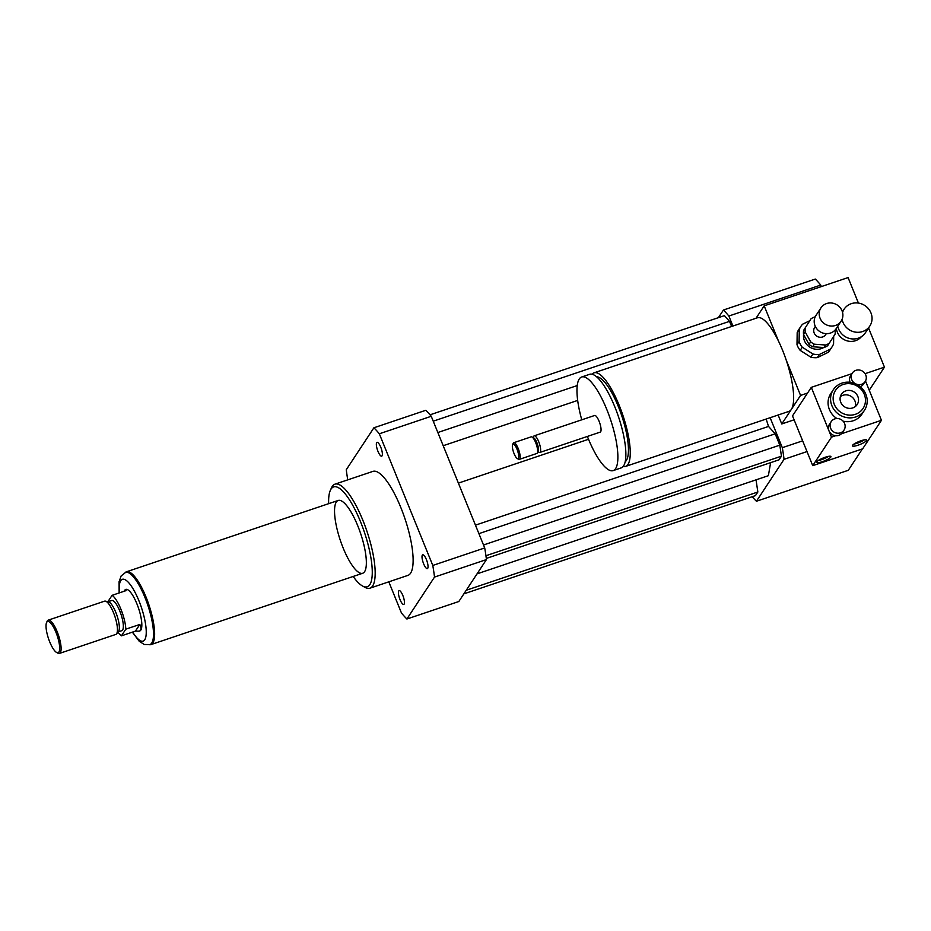 <?xml version="1.0" encoding="UTF-8"?>
<svg xmlns="http://www.w3.org/2000/svg" width="931" height="931" viewBox="0 0 931 931"><rect width="100%" height="100%" fill="white"/><g stroke="black" fill="none" stroke-linecap="round" stroke-linejoin="round"><path stroke-width="1.4" d="M402.82 595.433A7.297 2.037 71.4 0 1 403.751 604.452A7.297 2.037 71.4 0 1 399.504 598.191A7.297 2.037 71.4 0 1 399.096 590.626A7.297 2.037 71.4 0 1 402.82 595.433M422.337 555.097A7.297 2.037 71.4 0 1 422.697 554.806A7.297 2.037 71.4 0 1 426.957 561.067A7.297 2.037 71.4 0 1 427.352 568.632A7.297 2.037 71.4 0 1 423.361 563.092A7.297 2.037 71.4 0 1 422.337 555.097M377.974 451.36A7.297 2.037 71.4 0 1 377.032 442.341A7.297 2.037 71.4 0 1 381.291 448.602A7.297 2.037 71.4 0 1 381.687 456.167A7.297 2.037 71.4 0 1 377.974 451.36M842.555 312.444A15.361 14.419 -146.6 0 1 844.138 309.15A15.361 14.419 -146.6 0 1 864.899 305.566A15.361 14.419 -146.6 0 1 869.798 326.059A15.361 14.419 -146.6 0 1 855.694 332.158A15.361 14.419 -146.6 0 1 842.986 322.312A15.361 14.419 -146.6 0 1 842.101 319.263M869.798 326.059L865.411 332.716A15.361 14.419 -146.6 0 1 851.306 338.826A15.361 14.419 -146.6 0 1 838.598 328.969A15.361 14.419 -146.6 0 1 837.772 326.222M861.408 336.673A14.268 13.383 -146.6 0 1 848.409 341.153A14.268 13.383 -146.6 0 1 837.306 332.123A14.268 13.383 -146.6 0 1 836.352 328.375M623.153 466.501A49.378 13.779 -108.6 0 0 625.574 466.419A49.378 13.779 -108.6 0 0 627.994 464.406A49.378 13.779 -108.6 0 0 621.093 410.234A49.378 13.779 -108.6 0 0 594.036 372.831A49.378 13.779 -108.6 0 0 592.069 374.239M794.096 419.8L781.761 423.954L800.567 395.419L786.183 360.018A49.378 13.779 71.4 0 1 791.373 409.361A49.378 13.779 71.4 0 1 788.953 411.374L625.574 466.419M786.183 360.018A49.378 13.779 -108.6 0 0 778.56 341.235L764.188 305.845L848.083 277.578L858.429 303.075M594.036 372.831L757.415 317.785A49.378 13.779 71.4 0 1 778.56 341.235M625.201 461.706A44.991 12.557 -108.6 0 0 626.377 460.426A44.991 12.557 -108.6 0 0 620.802 413.015A44.991 12.557 -108.6 0 0 596.596 376.799M587.38 436.441A49.378 13.779 -108.6 0 0 613.192 470.597L621.175 467.897A49.378 13.779 -108.6 0 0 623.595 465.896A49.378 13.779 -108.6 0 0 616.706 411.723A49.378 13.779 -108.6 0 0 589.649 374.309L581.654 376.997A49.378 13.779 -108.6 0 0 581.77 419.8M613.192 470.597A49.378 13.779 -108.6 0 0 615.612 468.584A49.378 13.779 -108.6 0 0 608.711 414.411A49.378 13.779 -108.6 0 0 581.654 376.997M537.885 451.721L539.014 452.338A8.775 2.444 -108.6 0 0 539.805 452.466L600.227 432.112A8.775 2.444 -108.6 0 0 600.658 431.763A8.775 2.444 -108.6 0 0 599.424 422.127A8.775 2.444 -108.6 0 0 594.618 415.482L534.196 435.836A8.775 2.444 -108.6 0 0 533.649 436.418L533.126 437.593M539.805 452.466A8.775 2.444 -108.6 0 0 540.236 452.117A8.775 2.444 -108.6 0 0 539.014 442.481A8.775 2.444 -108.6 0 0 534.196 435.836M538.13 451.128A7.134 1.99 -108.6 0 0 538.234 450.941A7.134 1.99 -108.6 0 0 537.385 444.017A7.134 1.99 -108.6 0 0 533.87 438.001L531.997 436.976A8.775 2.444 -108.6 0 0 531.205 436.837L513.726 442.725A8.775 2.444 -108.6 0 0 513.167 443.319L512.597 444.622A7.681 2.141 -108.6 0 0 513.505 452.07A7.681 2.141 -108.6 0 0 517.287 458.552A7.681 2.141 -108.6 0 0 518.358 458.355A7.681 2.141 -108.6 0 0 516.88 448.893A7.681 2.141 -108.6 0 0 512.597 444.622M517.287 458.552L518.532 459.239A8.775 2.444 -108.6 0 0 519.335 459.367L536.803 453.478A8.775 2.444 -108.6 0 0 537.234 453.118A8.775 2.444 -108.6 0 0 537.362 452.897A8.775 2.444 -108.6 0 0 536.326 444.378A8.775 2.444 -108.6 0 0 531.997 436.976M519.335 459.367A8.775 2.444 -108.6 0 0 519.766 459.006A8.775 2.444 -108.6 0 0 518.532 449.382A8.775 2.444 -108.6 0 0 513.726 442.725M756.019 318.251L764.188 305.845M869.251 390.24L884.45 367.151L865.074 373.68M807.549 393.057L800.567 395.419M781.761 423.954L778.141 415.017M868.542 327.968L884.45 367.151M752.225 496.712A109.742 30.618 -108.6 0 0 756.426 501.25L784.053 459.309A109.742 30.618 -108.6 0 0 782.319 447.683L770.146 417.716M732.93 326.036L728.857 316.028A109.742 30.618 -108.6 0 0 723.434 310.023L718.395 317.669M731.615 326.478L729.532 321.346L724.388 315.644L430.029 414.819M486.308 558.425L779.072 459.798L781.446 456.178L779.806 445.158L775.197 433.811L768.529 426.421L766.155 419.055M477.044 573.857L768.378 475.694L770.624 462.637M463.859 593.862L755.472 495.618L757.846 492.01L756.042 479.861M782.319 447.683L802.65 440.84M784.053 459.309L807.002 451.57M821.351 286.585L820.735 285.072A109.742 30.618 -108.6 0 0 815.312 279.067L723.434 310.023M728.857 316.028L820.735 285.072M756.426 501.25L848.304 470.295L862.385 448.917M353.175 576.464A52.671 14.698 -108.6 0 0 362.496 585.983L364.987 587.356A54.871 15.303 -108.6 0 0 369.968 588.183A54.871 15.303 -108.6 0 0 372.656 585.948A54.871 15.303 -108.6 0 0 364.987 525.747A54.871 15.303 -108.6 0 0 334.927 484.178A54.871 15.303 -108.6 0 0 331.471 487.844L330.307 490.451A52.671 14.698 -108.6 0 0 328.655 503.659M334.927 484.178L372.877 471.4A54.871 15.303 71.4 0 1 402.937 512.969A54.871 15.303 71.4 0 1 410.606 573.159A54.871 15.303 71.4 0 1 407.918 575.393L369.968 588.183M362.496 585.983A52.671 14.698 -108.6 0 0 369.84 584.621A52.671 14.698 -108.6 0 0 359.692 519.731A52.671 14.698 -108.6 0 0 330.307 490.451M364.591 571.692A38.404 10.718 -108.6 0 0 359.226 529.553A38.404 10.718 -108.6 0 0 338.186 500.459A38.404 10.718 -108.6 0 0 340.292 540.271A38.404 10.718 -108.6 0 0 362.706 573.252A38.404 10.718 -108.6 0 0 364.591 571.692M347.752 479.861A109.742 30.618 71.4 0 1 346.274 469.724L373.901 427.783L425.828 410.28A109.742 30.618 71.4 0 1 431.251 416.285L484.714 547.952A109.742 30.618 71.4 0 1 486.448 559.578L458.82 601.519L406.894 619.01A109.742 30.618 71.4 0 1 401.459 613.005L388.809 581.828M373.901 427.783A109.742 30.618 71.4 0 1 379.324 433.788L432.787 565.443A109.742 30.618 71.4 0 1 434.521 577.069L406.894 619.01M431.251 416.285L379.324 433.788M484.714 547.952L432.787 565.443M486.448 559.578L434.521 577.069M437.849 432.519L577.232 385.55M443.203 445.716L577.662 400.423M433.241 421.173L729.532 321.346M458.389 483.119L588.52 439.281M485.935 555.737L781.446 456.178M483.515 544.984L779.806 445.158M478.906 533.638L775.197 433.811M475.462 525.154L768.529 426.421M466.245 590.254L757.846 492.01M135.414 631.137L121.426 635.838L125.825 629.158L139.813 624.457C141.547 628.122 141.349 630.357 139.208 631.183L135.414 631.137L139.813 624.457M123.835 591.371L125.732 589.404A21.948 6.121 71.4 0 1 138.544 608.246A21.948 6.121 71.4 0 1 139.743 630.997A21.948 6.121 71.4 0 1 139.51 631.055M125.196 589.579L126.069 590.615L112.092 595.328A21.948 6.121 71.4 0 1 125.825 629.158M121.426 635.838A21.948 6.121 71.4 0 1 117.958 632.172M112.092 595.328L107.891 601.694M125.569 572.437L126.569 572.1A38.078 10.625 71.4 0 1 148.797 604.789A38.078 10.625 71.4 0 1 150.892 644.264L149.891 644.601A38.078 10.625 -108.6 0 0 147.796 605.127A38.078 10.625 -108.6 0 0 125.569 572.437L121.146 575.94L119.075 581.735L119.145 592.942M46.783 622.187A16.455 4.597 71.4 0 1 57.408 636.28A16.455 4.597 71.4 0 1 56.605 652.468A16.455 4.597 71.4 0 1 48.493 638.585A16.455 4.597 71.4 0 1 46.55 622.618A16.455 4.597 71.4 0 1 46.783 622.187M46.55 622.618L47.132 621.314A17.561 4.899 71.4 0 1 47.376 620.861A17.561 4.899 71.4 0 1 48.237 620.139A17.561 4.899 71.4 0 1 58.478 635.221A17.561 4.899 71.4 0 1 59.444 653.422A17.561 4.899 71.4 0 1 57.862 653.155L56.605 652.468M48.237 620.139L104.563 601.17A17.561 4.899 71.4 0 1 105.424 601.135A17.561 4.899 71.4 0 1 114.816 616.241A17.561 4.899 71.4 0 1 116.48 633.941A17.561 4.899 71.4 0 1 115.77 634.442L59.444 653.422M105.424 601.135L108.462 601.822A15.908 4.434 71.4 0 1 116.969 615.507A15.908 4.434 71.4 0 1 118.481 631.555L116.48 633.941M108.043 601.729L111.673 600.507A15.908 4.434 71.4 0 1 120.96 614.169A15.908 4.434 71.4 0 1 121.833 630.659L118.202 631.893M125.231 572.553A38.404 10.718 71.4 0 1 126.465 571.785A38.404 10.718 71.4 0 1 148.879 604.766A38.404 10.718 71.4 0 1 150.997 644.578A38.404 10.718 71.4 0 1 149.542 644.718M803.616 330.377L811.017 318.798L803.616 330.377A15.361 14.419 -146.6 0 0 803.558 334.566L805.222 332.03L810.692 341.852L809.016 344.389L803.558 334.566A13.174 12.359 -146.6 0 0 809.749 347.1A13.174 12.359 -146.6 0 0 823.679 347.519M823.912 347.542L812.716 346.751L814.392 344.214L825.588 345.005L823.912 347.542A15.361 14.419 -146.6 0 0 827.671 345.704L835.072 334.136A15.361 14.419 -146.6 0 0 835.142 330.005M815.114 316.994L814.776 316.971A15.361 14.419 -146.6 0 0 811.017 318.798M812.716 346.751A15.361 14.419 -146.6 0 1 809.016 344.389M814.392 344.214A15.361 14.419 -146.6 0 1 810.692 341.852M829.346 343.167A15.361 14.419 -146.6 0 1 825.588 345.005M830.231 349.195L828.148 352.36L817.337 357.62L819.431 354.455L830.231 349.195A18.655 17.503 -146.6 0 0 832 346.949L829.917 350.126A18.655 17.503 -146.6 0 1 828.148 352.36M809.761 320.718L802.615 324.197A18.655 17.503 -146.6 0 0 800.846 326.432L798.751 329.597A18.655 17.503 -146.6 0 0 797.18 332.623L799.275 329.458L799.101 341.491L797.006 344.668L797.18 332.623M800.195 350.382L802.278 347.216L812.914 353.989L810.82 357.167L800.195 350.382A18.655 17.503 -146.6 0 1 797.006 344.668M832 346.949A18.655 17.503 -146.6 0 0 833.571 343.935L833.676 336.335M799.275 329.458A18.655 17.503 -146.6 0 1 800.846 326.432M802.278 347.216A18.655 17.503 -146.6 0 1 799.101 341.491M819.431 354.455A18.655 17.503 -146.6 0 1 812.914 353.989M817.337 357.62A18.655 17.503 -146.6 0 1 810.82 357.167M825.262 304.1A12.068 11.323 -146.6 0 1 839.599 307.009A12.068 11.323 -146.6 0 1 841.124 321.137A12.068 11.323 -146.6 0 1 824.808 323.953A12.068 11.323 -146.6 0 1 820.956 307.858A12.068 11.323 -146.6 0 1 825.262 304.1M841.124 321.137L836.108 328.748A12.068 11.323 -146.6 0 1 819.804 331.564A12.068 11.323 -146.6 0 1 815.952 315.469L820.956 307.858M826.309 333.659L825.681 334.613A6.587 6.18 -146.6 0 1 816.778 336.149A6.587 6.18 -146.6 0 1 814.683 327.363L815.312 326.409M805.222 332.03A15.361 14.419 -146.6 0 1 805.28 327.84M818.198 460.566A7.681 1.571 157.9 0 0 828.59 456.353M830.789 457.098A7.681 1.571 -22.1 0 1 823.365 461.31A7.681 1.571 -22.1 0 1 816.685 462.346A7.681 1.571 -22.1 0 1 823.213 457.994A7.681 1.571 -22.1 0 1 830.918 456.562A7.681 1.571 -22.1 0 1 830.789 457.098M853.913 444.099A7.681 1.571 157.9 0 0 864.305 439.874M866.505 440.619A7.681 1.571 -22.1 0 1 859.08 444.832A7.681 1.571 -22.1 0 1 852.4 445.868A7.681 1.571 -22.1 0 1 858.929 441.527A7.681 1.571 -22.1 0 1 866.633 440.095A7.681 1.571 -22.1 0 1 866.505 440.619M844.592 423.512A7.681 7.204 -146.6 0 1 836.957 433.148A7.681 7.204 -146.6 0 1 831.185 421.65A7.681 7.204 -146.6 0 1 844.592 423.512M844.01 430.099L842.346 432.636A7.681 7.204 -146.6 0 1 828.939 430.762A7.681 7.204 -146.6 0 1 829.509 424.187L831.185 421.65M855.787 383.898A7.681 7.204 -146.6 0 1 859.394 370.038A7.681 7.204 -146.6 0 1 865.167 381.547A7.681 7.204 -146.6 0 1 855.973 383.979M865.167 381.547L863.503 384.084A7.681 7.204 -146.6 0 1 860.256 386.691M850.131 382.304A7.681 7.204 -146.6 0 1 850.666 375.624L852.342 373.087M835.642 435.731L831.523 437.116L811.308 387.354L851.97 373.657M865.493 381L881.448 420.3L841.38 433.799M836.876 418.519A18.655 17.503 -146.6 0 1 829.405 409.547A18.655 17.503 -146.6 0 1 830.801 393.557L833.303 389.763A18.655 17.503 -146.6 0 1 858.522 385.399A18.655 17.503 -146.6 0 1 864.468 410.28A18.655 17.503 -146.6 0 1 847.338 417.693A18.655 17.503 -146.6 0 1 831.907 405.741A18.655 17.503 -146.6 0 1 833.303 389.763M864.468 410.28L861.966 414.086A18.655 17.503 -146.6 0 1 843.114 421.184M857.858 396.501A9.403 8.821 -146.6 0 1 857.16 404.554A9.403 8.821 -146.6 0 1 844.452 406.754A9.403 8.821 -146.6 0 1 841.449 394.22A9.403 8.821 -146.6 0 1 850.084 390.473A9.403 8.821 -146.6 0 1 857.858 396.501M855.333 406.533A9.403 8.821 33.4 0 0 854.937 400.947A9.403 8.821 33.4 0 0 840.356 396.676M834.327 404.438A16.455 15.443 -146.6 0 1 851.551 383.933A16.455 15.443 -146.6 0 1 862.048 409.791A16.455 15.443 -146.6 0 1 834.327 404.438M831.523 437.116L812.728 465.651L792.514 415.889L811.308 387.354M812.728 465.651L862.653 448.823L881.448 420.3M119.471 592.838A32.597 9.089 71.4 0 1 120.739 580.641A32.597 9.089 71.4 0 1 136.973 596.259A32.597 9.089 71.4 0 1 146.074 635.384A32.597 9.089 71.4 0 1 132.679 632.056M844.138 309.15L842.38 311.815M538.234 450.941L537.362 452.897M132.353 632.161L139.161 641.191L144.224 644.485L149.891 644.601M150.997 644.578L362.706 573.252M126.465 571.785L338.186 500.459"/></g></svg>
